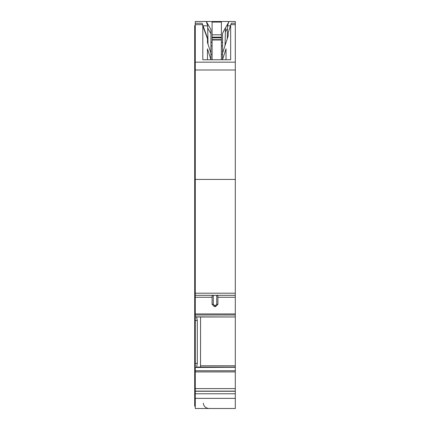 <?xml version="1.0" encoding="UTF-8"?>
<svg xmlns="http://www.w3.org/2000/svg" width="430" height="430" viewBox="0 0 430 430"><rect width="100%" height="100%" fill="white"/><g stroke="black" fill="none" stroke-linecap="round" stroke-linejoin="round"><path stroke-width="0.64" d="M221.38 22.08L212.097 22.08L221.38 22.08L221.38 37.856L212.097 37.856L212.097 34.809L221.38 34.809M212.097 22.08L212.097 34.809M221.38 39.716L221.38 37.856M212.097 39.716L212.097 37.856M212.097 59.748L212.097 39.641L221.38 39.641L221.38 59.748M209.039 408.5C205.75 408.221 203.82 406.457 203.261 403.206M195.274 393.423L194.693 393.423L194.693 406.178L195.274 406.178L194.693 406.178M194.693 393.423L194.693 388.397L195.274 388.397M195.274 369.606L194.693 369.606L194.693 388.397M194.693 369.606L194.693 363.173L195.274 363.173M195.274 320.269L194.693 320.269L194.693 363.173M194.693 320.269L194.693 314.61L195.274 314.61M195.274 297.071L194.693 297.071L194.693 314.61M194.693 297.071L194.693 179.471L195.274 179.471M195.274 25.564L194.693 25.564L194.693 179.471M195.274 393.778L235.307 393.778L235.307 408.5L195.274 408.5L195.274 391.112L235.307 391.112L235.307 316.974L196.693 316.98M230.953 24.338L228.239 32.589L231.351 23.241L235.307 23.241L235.307 21.5L195.274 21.5L195.274 391.112M195.274 391.262L235.307 391.262L235.307 393.778M195.274 363.377L197.305 363.377L196.553 367.467L235.307 367.263M197.305 363.377L197.305 320.474L196.553 316.867L235.307 316.974L235.307 293.206L195.274 293.206M217.902 296.248L216.742 295.302L217.902 296.248L217.902 304.295L216.742 304.295L216.742 295.324M213.258 295.302L212.097 296.248L212.097 304.295L214.419 306.612L215.58 306.612L217.902 304.295L215.58 306.617L215.58 305.456L216.742 304.295M195.274 179.434L235.307 179.434L235.307 293.206M235.307 179.434L235.307 23.241M230.668 25.924L230.668 59.748L202.815 59.748L202.815 25.924L202.32 23.752M195.274 23.241L202.132 23.241M206.309 21.521L207.679 25.838L208.007 44.199M200.509 367.086L200.568 316.98M196.66 316.964L235.307 316.964M197.252 367.086L235.307 367.091L196.709 367.263M213.258 295.324L213.258 304.295L212.097 304.295L214.419 306.617L215.58 306.617M202.53 24.338L207.459 37.872L207.459 38.678L202.815 25.924M207.459 59.748L207.459 48.853L210.936 59.582L210.936 53.164L207.459 42.522L207.459 38.678M228.239 32.589L228.153 36.023L222.541 53.164L222.541 59.582L226.024 48.853L226.024 59.748M210.936 53.164L210.936 29.541L206.599 22.021M222.541 53.164L222.541 33.336L228.642 22.226L227.508 25.838L227.266 38.738M222.541 33.336L225.497 27.681L225.024 45.569M229.061 21.5L228.642 22.226M231.351 23.241L231.163 23.752M222.541 42.387L221.38 42.387M212.097 42.387L210.936 42.387M212.097 39.995L221.38 39.995M195.274 26.735L194.693 26.735M194.693 64.258L195.274 64.258M235.307 69.993L194.693 69.993M195.274 290.632L194.693 290.632M195.274 292.835L194.693 292.835M194.693 311.229L195.274 311.229M195.274 313.287L194.693 313.287M194.693 371.902L195.274 371.902M195.274 374.24L194.693 374.24M195.274 395.965L194.693 395.965M194.693 398.062L195.274 398.062M195.274 398.357L235.307 398.357M195.274 388.596L235.307 388.596M195.274 371.923L235.307 371.923M195.274 370.757L235.307 370.757M196.66 367.306L235.307 367.306M195.274 367.467L196.553 367.467M195.274 320.474L197.305 320.474M196.553 316.867L195.274 316.867M195.274 314.98L235.307 314.98M195.274 313.948L235.307 313.948M217.902 297.275L235.307 297.275M195.274 297.275L212.097 297.275M195.274 295.319L235.307 295.319L195.274 295.324M195.274 62.173L235.307 62.173M230.851 24.65L235.307 24.65M195.274 24.65L202.632 24.65M203.073 25.838L207.679 25.838M213.258 304.295L214.419 305.456L215.58 305.456M210.936 33.637L207.84 28.267M227.508 25.838L230.405 25.838M200.568 365.774L235.307 365.774M214.419 305.456L214.419 306.612M222.541 45.924L221.38 45.924M212.097 45.924L210.936 45.924M222.541 54.427L221.38 54.427M212.097 54.427L210.936 54.427M225.384 31.97L227.276 28.692M212.097 37.168L221.38 37.168"/></g></svg>
